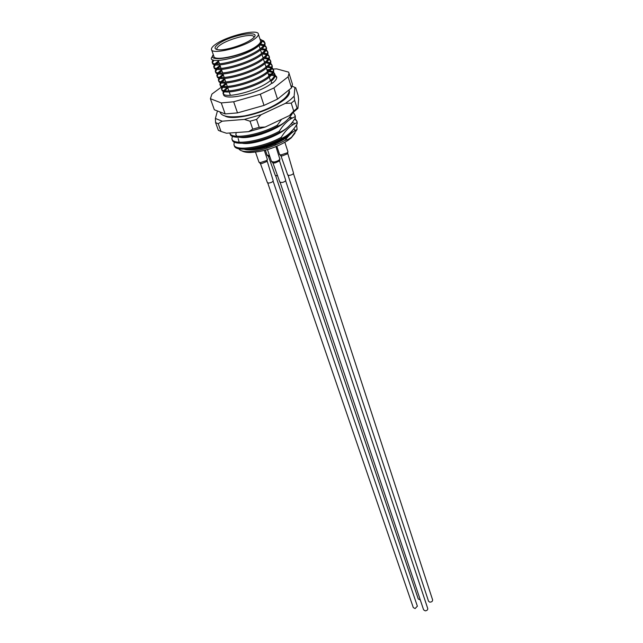 <?xml version="1.0" encoding="UTF-8"?>
<svg xmlns="http://www.w3.org/2000/svg" width="643" height="643" viewBox="0 0 643 643"><rect width="100%" height="100%" fill="white"/><g stroke="black" fill="none" stroke-linecap="round" stroke-linejoin="round"><path stroke-width="0.96" d="M279.086 141.974C267.56 148.228 250.923 151.587 245.232 149.216M227.156 87.488L223.877 90.518M223.394 91.25L223.017 93.01C222.816 99.737 258.574 91.129 270.711 80.319C273.661 77.843 275.011 75.705 274.77 73.913L273.524 72.08M275.116 75.062L276.723 77.015C276.948 78.695 275.517 80.753 272.415 83.204L271.667 83.285C259.394 93.516 223.491 101.522 223.434 94.2L223.017 93.01M223.386 93.79L224.182 91.523M224.793 90.711L227.823 87.922M271.667 83.285L271.049 81.348C273.99 78.864 275.341 76.726 275.091 74.934L274.882 74.275M212.921 59.895L212.15 61.977C211.7 68.158 247.957 59.027 260.479 48.579C263.517 46.175 264.932 44.142 264.739 42.47L263.743 40.943L261.621 40.147M264.876 42.92L265.077 43.531C265.278 45.203 263.855 47.236 260.825 49.64C248.319 60.104 212.077 69.219 212.511 63.022L212.15 61.977M212.487 62.676L213.886 60.233M218.467 60.956L215.003 63.753M214.336 64.565L213.725 66.478C213.315 72.739 249.5 63.681 261.966 53.176C264.988 50.765 266.395 48.715 266.194 47.027L264.795 45.211M266.331 47.461L266.524 48.08C266.732 49.768 265.326 51.826 262.304 54.237C249.854 64.75 213.685 73.792 214.087 67.515L213.725 66.478M214.063 67.177L215.349 64.798M216.289 63.882L218.821 61.977M220.002 65.377L216.49 68.271M215.855 69.066L215.292 70.947C214.915 77.289 251.027 68.311 263.445 57.757C266.451 55.33 267.85 53.265 267.641 51.561L266.274 49.744M267.769 51.987L267.97 52.605C268.187 54.317 266.789 56.383 263.783 58.81C251.381 69.38 215.284 78.342 215.654 71.984L215.292 70.947M215.622 71.654L216.836 69.307M217.72 68.423L220.356 66.398M221.53 69.782L217.969 72.763M217.374 73.551L216.852 75.408C216.514 81.822 252.554 72.916 264.908 62.315C267.906 59.879 269.296 57.798 269.079 56.078L267.737 54.253M269.208 56.488L269.409 57.114C269.626 58.843 268.244 60.924 265.246 63.36C252.908 73.977 216.876 82.867 217.213 76.429L216.852 75.408M217.181 76.107L218.315 73.8M219.159 72.932L221.883 70.794M223.049 74.162L219.448 77.24M218.885 78.004L218.403 79.836C218.098 86.331 254.073 77.506 266.371 66.848C269.353 64.396 270.735 62.307 270.51 60.571L269.192 58.738M270.639 60.964L270.84 61.599C271.065 63.344 269.69 65.441 266.708 67.893C254.419 78.559 218.467 87.376 218.765 80.857L218.403 79.836M218.733 80.544L219.793 78.269M220.589 77.417L223.402 75.175M224.56 78.526L220.927 81.685M220.396 82.441L219.946 84.249C219.681 90.824 255.576 82.071 267.826 71.357C270.799 68.905 272.166 66.792 271.933 65.039L270.647 63.207M272.061 65.425L272.262 66.068C272.495 67.828 271.129 69.942 268.163 72.394C255.93 83.116 220.043 91.861 220.308 85.262L219.946 84.249M220.276 84.956L221.272 82.714M222.02 81.878L224.913 79.531M225.87 83.011L222.406 86.114M221.899 86.861L221.489 88.638C221.248 95.293 257.079 86.612 269.272 75.85C272.23 73.382 273.596 71.26 273.355 69.484L272.085 67.652M273.476 69.862L273.685 70.513C273.918 72.289 272.56 74.411 269.61 76.887C257.425 87.657 221.61 96.321 221.843 89.65L221.489 88.638M221.811 89.353L222.743 87.135M223.459 86.315L226.416 83.871M261.966 41.056L264.763 42.711M264.088 44.865L260.56 44.094M259.627 45.05L263.566 45.605M264.434 45.91L266.218 47.26M265.583 49.39L262.087 48.587M260.6 48.482L260.037 48.466M260.986 49.519L265.085 50.122M265.921 50.435L267.665 51.786M267.062 53.891L263.686 53.064M262.256 52.951L261.476 52.919M262.633 53.972L266.596 54.623M267.408 54.936L269.104 56.295M268.541 58.376L265.27 57.524M263.887 57.396L262.907 57.348M264.265 58.417L268.091 59.092M268.878 59.413L270.534 60.78M270.012 62.845L266.837 61.961M265.503 61.816L264.329 61.76M265.872 62.837L269.578 63.553M270.349 63.874L271.965 65.24M271.467 67.29L268.388 66.39M267.102 66.229L265.744 66.149M267.472 67.25L271.057 67.981M271.804 68.311L273.379 69.685M272.921 71.711L269.931 70.786M268.686 70.617L267.15 70.513M269.047 71.63L272.528 72.402M273.251 72.731L274.794 74.106M213.307 54.647C206.138 63.577 244.067 56.262 257.65 45.886C262.143 42.518 262.915 40.236 259.949 39.03M212.712 56.166C203.276 65.755 243.745 58.007 258.164 46.288C262.457 42.824 263.1 40.429 260.102 39.094M294.976 133.205L291.166 137.948L287.726 140.544C275.96 147.729 263.534 151.708 250.465 152.487C246.631 152.52 243.81 151.997 241.993 150.92M296.576 124.814L297.106 129.436L291.512 137.28L288.241 139.386L285.154 140.343C272.712 147.134 260.576 150.888 248.761 151.603C243.303 151.7 239.984 150.759 238.802 148.774M281.61 119.276L277.31 125.224L277.647 126.261C283.362 124.035 288.281 119.767 292.42 113.457M277.31 125.224C258.108 135.769 230.524 139.611 229.848 132.997M230.033 133.479L230.17 133.865C230.516 140.656 258.293 136.895 277.647 126.261M279.287 131.293L279.625 132.313C285.797 129.822 291.046 124.991 295.362 117.822L295.041 116.801C289.061 119.092 283.812 123.922 279.287 131.293C260.005 141.942 232.276 145.607 231.898 138.735L232.436 136.252M232.123 139.37L232.252 139.732C232.637 146.62 260.359 142.971 279.625 132.313M295.362 117.822L295.065 115.346M293.425 112.686L295.033 115.266L295.041 116.801M281.256 137.313L281.586 138.333C287.726 135.802 292.943 130.947 297.235 123.761L296.921 122.757C290.974 125.088 285.757 129.942 281.256 137.313C262.055 147.978 234.382 151.539 233.972 144.579L234.189 142.473M234.197 145.222L234.317 145.567C234.743 152.544 262.4 148.999 281.586 138.333M297.235 123.761L296.929 121.27M296.913 121.238L294.655 118.923M292.477 117.966L289.599 117.291M295.008 118.368L296.905 121.197L296.921 122.757M272.945 106.183L271.475 107.373C254.813 115.652 231.046 119.968 224.986 116.013C226.81 117.018 229.631 117.516 233.457 117.492C246.623 116.881 260.375 112.951 274.698 105.725C286.014 99.609 290.845 94.609 289.189 90.711M293.811 128.729L295.185 130.481M295.073 123.585L292.179 122.427M244.822 149.224C254.435 150.92 278.419 143.212 288.233 134.443M292.71 124.895L291.343 123.488M238.167 138.558L239.188 142.232M242.459 143.293C251.96 145.125 276.755 137.16 286.569 128.262M290.789 118.923L289.382 117.548M236.214 132.538L235.82 134.66L236.994 136.26M240.088 137.329C249.468 139.29 275.083 131.059 284.881 122.041M284.013 99.914L283.523 99.593M297.106 129.436C292.694 131.566 288.715 135.199 285.154 140.343M280.798 102.213L282.711 100.284M274.762 74.893L272.294 74.218M271.185 74.082L268.268 73.985M273.243 69.05L276.667 68.881L288.603 72.12L289.037 73.318L288.088 76.806L273.918 87.946L260.311 94.208L233.666 101.779L221.264 102.92L210.398 98.7L211.949 94.039L221.771 86.805M266.925 69.814L269.939 69.388M271.242 69.243L272.905 69.082M292.155 83.333L292.452 84.297L291.544 87.858L277.519 99.126L264.016 105.412L237.508 112.895L225.154 113.932L214.336 109.76L210.47 98.95M225.154 113.932L221.264 102.92M233.666 101.779L237.508 112.895M264.016 105.412L260.311 94.208M273.918 87.946L277.519 99.126M291.544 87.858L288.088 76.806M261.508 40.003L263.743 40.943M268.589 74.974L270.197 75.046M271.459 75.175L274.465 75.882M275.043 76.131L276.747 77.457M244.187 149.24C254.355 153.09 289.133 140.182 292.332 130.521M242.869 137.168C247.868 137.441 254.274 136.364 262.079 133.953M246.84 149.128L252.763 149.321C264.032 148.79 281.24 142.433 288.434 136.155M290.998 133.575L292.533 130.288M218.692 43.772C232.227 34.015 266.234 29.305 251.445 39.456L251.075 39.705C244.147 44.6 227.485 50.001 219.753 49.865C213.87 49.607 213.516 47.574 218.692 43.772M253.913 37.318L253.905 37.093C253.961 32.52 229.39 38.339 220.244 44.986C217.832 46.658 216.707 48.032 216.852 49.109L217.093 49.64M254.459 39.054C243.207 47.542 211.242 55.137 211.475 49.39C211.29 48.024 212.737 46.272 215.823 44.15C227.445 35.767 258.454 28.405 258.39 34.175C258.534 35.445 257.224 37.069 254.459 39.054M260.447 40.589L260.6 41.056C260.753 42.358 259.45 44.005 256.71 46.007C245.53 54.567 213.669 62.066 213.854 56.214L211.611 49.792M249.323 40.814L251.14 39.665M217.447 110.958L215.381 118.449L222.173 121.181L244.388 119.413L261.106 114.719L285.347 103.378L290.459 99.713L294.124 96.217L294.904 87.456L292.3 86.17M294.639 100.356L291.239 103.153L293.722 111.046L297.098 108.225L294.639 100.356L294.124 96.217M220.935 131.413L226.465 133.23L248.6 131.662L265.213 127.025L289.254 115.66M289.808 115.298L297.926 108.402L298.617 99.432L298.111 95.421L295.732 87.753L294.904 87.456M218.218 123.713L220.991 131.437L218.363 130.32L215.59 122.636L218.218 123.713L222.173 121.181M252.739 129.13L250.047 121.23L256.549 119.405L259.217 127.322L252.739 129.13L248.6 131.662M265.213 127.025L259.217 127.322M226.465 133.23L220.991 131.437M297.926 108.402L297.098 108.225M293.722 111.046L289.929 115.017M215.381 118.449L215.59 122.636M244.388 119.413L250.047 121.23M256.549 119.405L261.106 114.719M285.347 103.378L291.239 103.153M286.802 96.643L286.601 96.217M286.649 96.153L286.899 97.326M267.729 182.95L413.288 607.571L415.113 608.559L417.355 606.172M288.056 175.29L428.511 601.149L429.54 602.081C431.509 602.218 432.538 601.502 432.635 599.935L432.602 599.815M275.67 175.812L418.239 598.963L420.289 599.919M280.179 182.491L423.608 609.821L425.192 610.85C426.936 610.665 427.796 609.91 427.756 608.567L427.716 608.447M293.497 173.015L287.831 153.685L282.044 155.976L280.983 155.903L279.552 154.441M276.852 146.266L279.52 154.344L280.758 154.987L287.3 152.809L287.927 151.692L284.873 142.312M293.529 173.104C293.12 174.269 291.633 175.049 289.061 175.426L287.71 174.936L280.983 155.903M279.52 160.903L275.228 162.896L272.97 162.992L271.459 161.417L273.902 162.028C276.82 161.514 278.805 160.565 279.858 159.191L275.943 146.636M285.669 180.177L285.693 180.257C285.532 181.173 284.343 181.929 282.116 182.508L279.826 182.122L272.97 162.992M273.162 180.635L267.263 161.345L261.412 163.684L260.431 163.619L258.968 162.157M255.52 152.126L258.936 162.068L260.118 162.695L266.668 160.517L267.335 159.343L264.329 150.454M273.195 180.715C272.785 181.905 271.282 182.692 268.686 183.078L267.375 182.596L260.431 163.619M269.53 156.643L268.501 156.579L267.086 155.14M265.406 150.173L267.054 155.051L269.513 155.614M277.672 175.796L275.325 175.459L268.501 156.579M281.417 155.968L280.758 154.987M274.457 163.025L273.902 162.028M260.793 163.676L260.118 162.695M268.911 156.643L268.252 155.662M259.089 45.532L260.158 48.828M260.503 49.897L261.637 53.433M261.982 54.494L263.116 58.007M263.461 59.068L264.586 62.564M264.924 63.617L266.049 67.105M266.387 68.15L267.504 71.614M267.842 72.659L268.951 76.107M269.288 77.144L270.398 80.576M264.739 42.47L265.077 43.531M266.194 47.027L266.524 48.08M267.641 51.561L267.97 52.605M269.079 56.078L269.409 57.114M270.51 60.571L270.84 61.599M271.933 65.039L272.262 66.068M273.355 69.484L273.685 70.513M274.77 73.913L275.091 74.934M287.726 140.544L288.241 139.386M250.465 152.487L248.761 151.603M295.033 115.266L295.354 116.27M296.905 121.197L297.227 122.21M289.037 73.318L292.452 84.297M218.323 60.538L219.472 63.842M219.834 64.903L221.055 68.407M221.417 69.46L222.631 72.948M222.992 73.993L224.198 77.465M224.552 78.502L225.757 81.958M226.111 82.995L227.309 86.435M227.662 87.464L228.852 90.888M229.205 91.917L230.387 95.325M216.852 49.109L217.021 49.624M258.39 34.175L260.6 41.056M289.213 89.731C289.278 92.753 287.469 95.871 283.78 99.102C273.918 106.818 260.97 112.388 244.927 115.82C229.744 117.99 221.425 116.696 219.978 111.93M272.865 82.851L271.563 82.955M273.106 181.133L417.395 606.285M293.433 173.522L432.635 599.935M285.605 180.675L427.756 608.567M287.517 153.846L287.927 151.692M285.693 180.257L279.528 160.895L279.946 158.708M271.459 161.417L267.48 149.594M267.006 148.179L266.532 146.773M275.445 145.125L275.011 143.799M266.949 161.497L267.335 159.343"/></g></svg>

